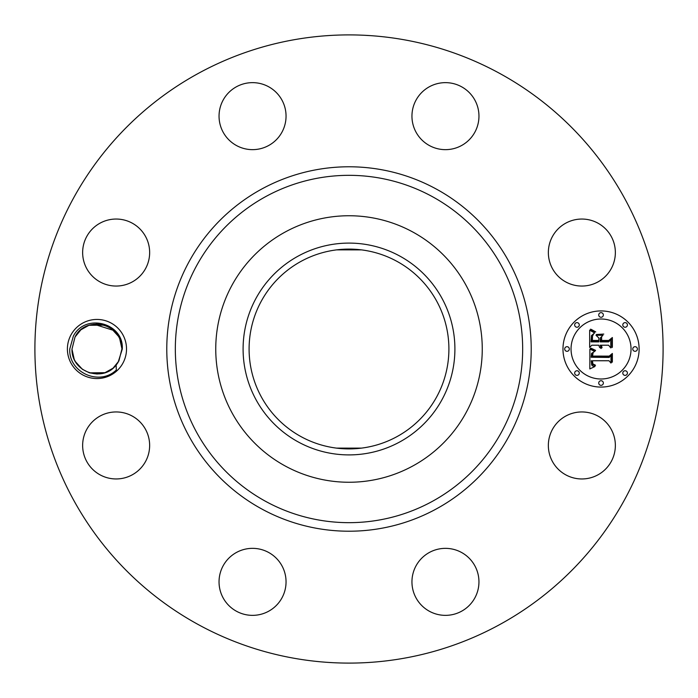 <?xml version="1.0" encoding="UTF-8"?>
<svg xmlns="http://www.w3.org/2000/svg" width="698" height="698" viewBox="0 0 698 698"><rect width="100%" height="100%" fill="white"/><g stroke="black" fill="none" stroke-linecap="round" stroke-linejoin="round"><path stroke-width="1.05" d="M198.415 624.649A314.1 314.1 0 0 1 73.351 198.415A314.1 314.1 0 0 1 499.585 73.351A314.1 314.1 0 0 1 624.649 499.585A314.1 314.1 0 0 1 198.415 624.649M330.817 35.424L325.268 35.799M370.149 35.615L363.85 35.249M377.758 36.217L379.956 36.427M367.183 662.577L372.732 662.201M327.851 662.385L334.15 662.751M320.242 661.783L318.044 661.573M71.022 334.831A29.552 29.552 0 0 1 111.13 323.061A29.552 29.552 0 0 1 122.9 363.169A29.552 29.552 0 0 1 82.792 374.939A29.552 29.552 0 0 1 71.022 334.831M552.45 429.392A33.504 33.504 0 0 1 597.916 416.052A33.504 33.504 0 0 1 611.256 461.518A33.504 33.504 0 0 1 565.79 474.858A33.504 33.504 0 0 1 552.45 429.392M454.887 614.004A33.504 33.504 0 0 1 413.303 591.285A33.504 33.504 0 0 1 436.023 549.71A33.504 33.504 0 0 1 477.598 572.421A33.504 33.504 0 0 1 454.887 614.004M236.482 611.256A33.504 33.504 0 0 1 223.142 565.79A33.504 33.504 0 0 1 268.608 552.45A33.504 33.504 0 0 1 281.948 597.916A33.504 33.504 0 0 1 236.482 611.256M83.996 454.887A33.504 33.504 0 0 1 106.715 413.303A33.504 33.504 0 0 1 148.29 436.023A33.504 33.504 0 0 1 125.579 477.598A33.504 33.504 0 0 1 83.996 454.887M86.744 236.482A33.504 33.504 0 0 1 132.21 223.142A33.504 33.504 0 0 1 145.55 268.608A33.504 33.504 0 0 1 100.084 281.948A33.504 33.504 0 0 1 86.744 236.482M243.113 83.996A33.504 33.504 0 0 1 284.697 106.715A33.504 33.504 0 0 1 261.977 148.29A33.504 33.504 0 0 1 220.402 125.579A33.504 33.504 0 0 1 243.113 83.996M461.518 86.744A33.504 33.504 0 0 1 474.858 132.21A33.504 33.504 0 0 1 429.392 145.55A33.504 33.504 0 0 1 416.052 100.084A33.504 33.504 0 0 1 461.518 86.744M614.004 243.113A33.504 33.504 0 0 1 591.285 284.697A33.504 33.504 0 0 1 549.71 261.977A33.504 33.504 0 0 1 572.421 220.402A33.504 33.504 0 0 1 614.004 243.113M601.039 310.924A38.076 38.076 0 0 1 639.115 349A38.076 38.076 0 0 1 601.039 387.076A38.076 38.076 0 0 1 562.972 349A38.076 38.076 0 0 1 601.039 310.924M396.9 261.331A99.901 99.901 0 0 1 436.669 396.9A99.901 99.901 0 0 1 301.1 436.669A99.901 99.901 0 0 1 261.331 301.1A99.901 99.901 0 0 1 396.9 261.331M336.471 448.116L361.276 448.142M361.529 448.116L336.724 448.142M337.457 249.771L338.286 249.675M342.683 249.299L361.119 249.832M361.529 249.884L336.724 249.858M118.119 362.288L122.272 349.148C124.122 322.965 85.278 312.617 73.36 336.113L69.783 348.939C68.387 372.496 99.526 386.422 116.322 369.992L116.147 365.01A24.988 24.988 0 0 0 118.119 362.288M113.695 330.442L93.933 324.195M89.972 325.006L87.285 325.966M298.229 256.061A105.895 105.895 0 0 1 441.939 298.229A105.895 105.895 0 0 1 399.771 441.939A105.895 105.895 0 0 1 256.061 399.771A105.895 105.895 0 0 1 298.229 256.061M122.281 348.852L121.949 348.826C122.516 322.965 85.252 315.13 75.026 337.021L71.973 349.175C71.475 372.496 103.225 382.548 116.147 365.01M75.035 337.003L71.973 349.166L74.215 359.357L71.973 349.166L74.215 359.357L71.973 349.166L74.215 359.357L71.973 349.166L74.215 359.357L71.973 349.166L74.215 359.357L71.973 349.166L75.026 337.021L80.706 330.023L75.026 337.021L71.973 349.166L74.215 359.357L75.384 361.608L82.416 369.321M104.665 372.767L89.553 372.863L96.882 373.988M97.275 373.988L104.866 372.706L89.588 372.872L104.857 372.706L97.275 373.988L104.866 372.706L89.492 372.845L104.334 372.872M285.116 465.941A133.257 133.257 0 0 1 285.116 232.059A133.257 133.257 0 0 1 482.257 349A133.257 133.257 0 0 1 285.116 465.941M118.887 360.979L121.949 348.834L119.698 338.652L121.949 348.834L118.887 360.979L113.216 367.977M601.039 378.997A29.997 29.997 0 0 0 631.036 349A29.997 29.997 0 0 0 601.039 319.003A29.997 29.997 0 0 0 571.043 349A29.997 29.997 0 0 0 601.039 378.997M567.003 351.303A2.303 2.303 0 0 0 569.315 349A2.303 2.303 0 0 0 567.003 346.697A2.303 2.303 0 0 0 564.699 349A2.303 2.303 0 0 0 567.003 351.303M601.039 317.276A2.303 2.303 0 0 0 603.351 314.964A2.303 2.303 0 0 0 601.039 312.66A2.303 2.303 0 0 0 598.736 314.964A2.303 2.303 0 0 0 601.039 317.276M576.976 327.24A2.303 2.303 0 0 0 579.279 324.936A2.303 2.303 0 0 0 576.976 322.624A2.303 2.303 0 0 0 574.672 324.936A2.303 2.303 0 0 0 576.976 327.24M635.075 351.303A2.303 2.303 0 0 0 637.387 349A2.303 2.303 0 0 0 635.075 346.697A2.303 2.303 0 0 0 632.772 349A2.303 2.303 0 0 0 635.075 351.303M625.111 327.24A2.303 2.303 0 0 0 627.415 324.936A2.303 2.303 0 0 0 625.111 322.624A2.303 2.303 0 0 0 622.799 324.936A2.303 2.303 0 0 0 625.111 327.24M601.039 380.724A2.303 2.303 0 0 0 598.736 383.036A2.303 2.303 0 0 0 601.039 385.34A2.303 2.303 0 0 0 603.351 383.036A2.303 2.303 0 0 0 601.039 380.724M576.976 370.76A2.303 2.303 0 0 0 574.672 373.064A2.303 2.303 0 0 0 576.976 375.376A2.303 2.303 0 0 0 579.279 373.064A2.303 2.303 0 0 0 576.976 370.76M625.111 370.76A2.303 2.303 0 0 0 622.799 373.064A2.303 2.303 0 0 0 625.111 375.376A2.303 2.303 0 0 0 627.415 373.064A2.303 2.303 0 0 0 625.111 370.76M121.949 348.834L119.698 338.643L121.949 348.834L119.698 338.652L118.529 336.392L111.505 328.688L118.529 336.384L111.505 328.688M97.031 324.012L104.36 325.137L89.065 325.294M82.399 369.303L89.388 372.811M105.11 372.619L112.771 368.343M589.889 349.113L594.696 351.399L591.555 353.415L591.145 357.245L609.188 357.437L610.994 355.474L610.994 363.082L609.049 360.753L592.497 360.753L592.811 363.85L595.525 365.229L595.15 365.612L592.663 364.478L592.061 360.936L591.25 360.753L591.712 365.037L592.916 366.084L594.975 366.511L589.819 368.919L589.889 349.113M591.014 348.171L595.56 350.352L595.411 350.789L591.468 349.052L590.464 348.354L591.014 348.171M593.134 352.647L592.506 356.093L609.232 356.111L612.364 353.467L612.364 361.965L611.91 362.349L611.91 354.383L609.371 356.608L592.035 356.608L592.227 353.563L593.134 352.647M589.653 330.189L594.644 332.92L591.476 335.572L591.032 341.88L598.823 341.88L598.823 340.868L591.948 340.868L592.166 335.886L593.649 333.949L592.489 336.148L592.393 340.45L598.823 340.45L598.823 337.937L596.005 335.276L602.976 335.276L600.219 338.076L600.219 341.88L608.604 341.88L610.767 339.752L610.767 347.927L608.604 345.213L601.449 345.213L602.06 347.77L600.995 345.213L600.219 345.213L601.179 348.503L599.512 347.307L598.823 345.213L591.799 345.213L589.653 347.456L589.653 330.189M591.215 329.377L595.76 331.916L593.448 331.48L590.386 329.22L591.215 329.377M603.779 334.063L596.336 334.499L603.779 334.063M601.615 340.45L608.735 340.45L612.364 337.527L612.364 347.159L611.91 347.578L611.91 338.46L608.935 340.868L601.161 340.868L601.615 337.038L601.615 340.45M111.523 328.697L104.526 325.189L111.523 328.697M88.821 325.373L81.169 329.639L88.821 325.373M119.698 338.643L118.529 336.392M96.638 324.012L89.257 325.233L104.342 325.128L89.056 325.294L104.368 325.137L89.056 325.294M104.386 325.146L89.58 325.128M89.606 372.88L104.866 372.706M71.973 349.166L74.215 359.357M261.637 508.912A182.222 182.222 0 0 1 189.088 261.637A182.222 182.222 0 0 1 436.363 189.088A182.222 182.222 0 0 1 508.912 436.363A182.222 182.222 0 0 1 261.637 508.912M432.263 196.592A173.671 173.671 0 0 1 501.408 432.263A173.671 173.671 0 0 1 265.737 501.408A173.671 173.671 0 0 1 196.592 265.737A173.671 173.671 0 0 1 432.263 196.592"/></g></svg>
